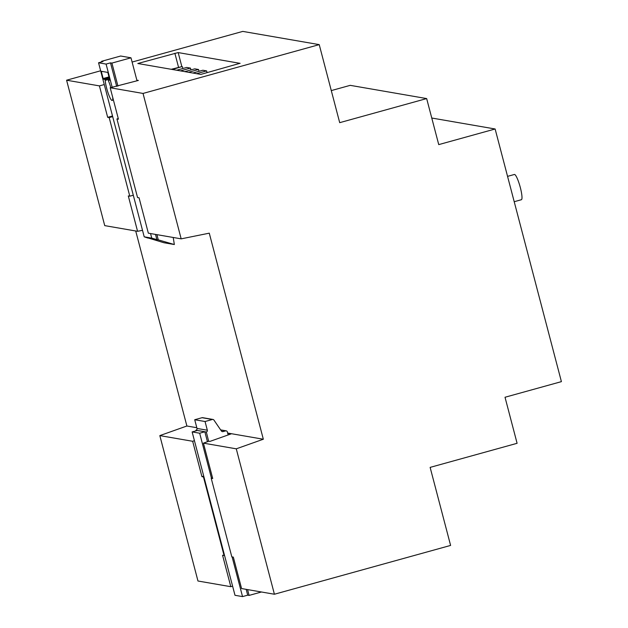<?xml version="1.0" encoding="UTF-8"?>
<svg xmlns="http://www.w3.org/2000/svg" width="628" height="628" viewBox="0 0 628 628"><rect width="100%" height="100%" fill="white"/><g stroke="black" fill="none" stroke-linecap="round" stroke-linejoin="round"><path stroke-width="0.94" d="M319.228 44.627L339.701 122.664L426.663 98.572L438.736 144.613L495.131 128.991L561.408 381.636L505.022 397.257L517.095 443.297L430.133 467.389L450.606 545.426L274.412 594.237L236.269 448.824L263.328 439.231L209.273 233.169L181.178 238.852L143.035 93.439L319.228 44.627L242.785 31.4L132.1 62.062M426.663 98.572L350.22 85.345L331.286 90.597M194.429 440.66L192.663 441.28L201.941 476.652L203.448 476.911L224.07 555.513L222.563 555.254L230.814 586.693L197.969 581.01L159.826 435.604L186.885 426.004L135.719 230.986M104.264 84.552L99.428 85.895L107.678 117.334L109.186 117.593L129.8 196.195L128.293 195.936L137.579 231.308L104.735 225.625L66.592 80.211L100.653 70.776M143.035 93.439L110.19 87.755L138.364 80.439L136.857 80.172M99.428 85.895L66.592 80.211M240.077 63.279L200.803 74.402L137.815 63.507L178.164 52.571L240.092 63.357M230.814 586.693L232.603 586.199M274.412 594.237L241.576 588.554L233.326 557.115L231.818 556.855L211.204 478.253L212.711 478.512L203.425 443.148L208.857 441.217L209.933 441.405L231.096 433.901L227.721 433.32M192.663 441.28L159.826 435.604M236.269 448.824L203.425 443.148M263.328 439.231L227.65 433.053M196.815 427.723L186.885 426.004M137.579 231.308L142.501 230.311M181.178 238.852L148.341 233.169L139.063 197.796L137.556 197.537L116.934 118.935L118.441 119.194L110.19 87.755M495.131 128.991L431.766 118.025M112.514 115.992L107.678 117.334M171.271 69.292L181.853 66.607L172.347 69.48M182.858 68.507L182.387 66.701M176.656 70.226L186.697 67.447L190.465 68.099L180.424 70.878M190.936 69.904L190.465 68.099M184.734 71.623L194.766 68.845L198.534 69.496L188.502 72.275M199.013 71.302L198.534 69.496M192.804 73.021L202.844 70.242L206.612 70.893L196.572 73.672M207.075 72.667L206.612 70.893M203.739 476.157L201.941 476.652M203.904 476.785L203.448 476.911M224.526 555.388L224.07 555.513M133.301 195.23L129.8 196.195M112.679 116.627L109.186 117.593M118.276 118.566L116.934 118.935M212.539 477.884L211.204 478.253M247.573 589.598L249.096 595.407L261.436 591.992M228.145 434.945L227.352 431.907A1.452 1.429 99.8 0 0 225.601 430.887L222.979 431.609A1.452 1.429 -80.2 0 1 221.433 431.044L213.92 420.061A1.452 1.429 99.8 0 0 212.374 419.488L205.05 421.521L207.334 430.219A1.452 1.429 -80.2 0 1 206.322 432.009L208.669 441.288M196.054 430.832L195.983 430.219A1.452 1.429 99.8 0 0 196.996 428.437L194.719 419.732L202.035 417.706A1.452 1.429 -80.2 0 1 202.656 417.675L212.994 419.457M246.176 589.354L247.699 595.171L242.534 596.6L234.998 595.297L192.129 431.915L197.302 430.486L195.905 430.243M207.444 441.72L204.838 431.789L206.235 432.033M247.699 595.171L249.096 595.407M205.05 421.521L194.719 419.732M211.463 478.183L199.673 433.218L204.838 431.789M199.673 433.218L192.129 431.915M507.557 176.366L514.395 174.474A13.102 2.229 74.5 0 1 520.314 187.513A13.102 2.229 74.5 0 1 521.389 199.72L514.206 201.714M242.534 596.6L232.117 556.91M110.803 87.59A12.23 2.08 -105.5 0 0 108.495 80.933L108.314 80.007L109.884 80.274L107.812 72.416L101.241 71.278L103.306 79.136L104.86 79.403L105.182 80.368A12.23 2.08 -105.5 0 0 108.259 93.47A12.23 2.08 -105.5 0 0 112.216 100.472A12.23 2.08 -105.5 0 0 112.75 97.481M137.022 80.808L130.985 57.807L120.654 56.018L101.571 61.308L101.728 61.889M155.516 234.409L156.882 239.621L151.748 238.122L150.547 233.553M112.161 87.213L106.085 64.08L98.549 62.776L102.976 61.544L101.571 61.308M151.748 238.122L144.212 236.819L98.549 62.776M108.314 80.007L109.798 79.599L108.322 80.007M156.922 234.652L158.287 239.865L174.341 244.535L164.002 242.753L147.902 237.894M106.085 64.08L110.512 62.855L111.91 63.09L117.946 86.091M130.985 57.807L111.91 63.09M174.341 244.535L173.21 237.47M116.69 86.389L110.512 62.855M147.949 238.075L144.212 236.819M156.882 239.621L158.287 239.865M178.548 67.282L174.867 53.247M181.853 66.607L178.164 52.571M225.601 430.887L220.75 430.047M222.979 431.609L221.794 431.405M212.374 419.488L202.035 417.706M207.334 430.219L196.996 428.437M206.322 432.009L195.983 430.219M102.474 71.49L101.281 71.82M109.091 76.883L103.055 78.555M109.248 77.495L103.306 79.136M109.421 78.147L104.86 79.403M109.672 79.12L105.182 80.368M226.213 430.855L220.64 429.89"/></g></svg>
